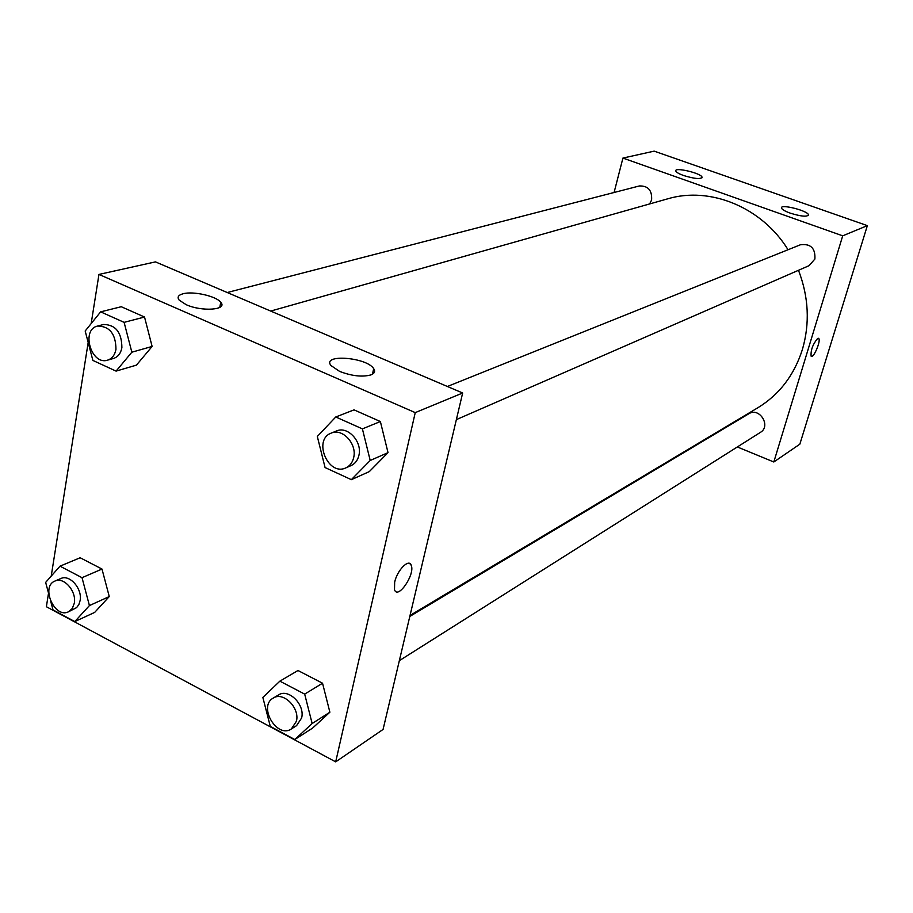 <?xml version="1.0" encoding="UTF-8"?>
<svg xmlns="http://www.w3.org/2000/svg" width="913" height="913" viewBox="0 0 913 913"><rect width="100%" height="100%" fill="white"/><g stroke="black" fill="none" stroke-linecap="round" stroke-linejoin="round"><path stroke-width="1.37" d="M614.084 192.506L622.928 158.075L654.165 151.136L867.35 225.637L799.845 444.175L773.813 461.989L737.35 446.959M711.25 436.209L710.622 435.958M817.649 338.426L818.676 338.438C821.301 340.366 813.392 359.037 811.132 356.23C810.607 350.238 812.775 344.315 817.649 338.426M622.928 158.075L842.71 235.828L867.35 225.637M842.71 235.828L773.813 461.989M811.132 356.218C813.38 359.026 821.289 340.366 818.664 338.438L818.447 338.289M683.54 175.501C678.918 173.812 676.339 172.329 675.791 171.028C674.011 166.748 701.561 173.253 702.051 177.225C700.659 179.405 694.496 178.822 683.54 175.501M790.179 213.117C784.906 211.188 782.007 209.499 781.482 208.038C780.044 203.622 808.359 210.823 808.473 214.897C807.046 217.043 800.952 216.449 790.179 213.117M399.335 660.67L760.449 432.351C771.428 426.063 759.365 406.799 748.831 413.749L409.8 616.446M649.645 203.941L651.597 200.015C652.236 190.418 648.162 185.727 639.374 185.955L227.234 292.525M456.363 419.626L809.089 265.66L814.887 259.03C815.503 248.199 810.664 243.463 800.37 244.787L447.381 386.484M410.04 615.43L757.733 407.826C779.28 394.678 794.162 375.254 802.379 349.553C810.002 323.385 808.713 296.965 798.498 270.282M788.056 249.728C761.876 207.148 710.052 186.115 667.665 198.84L270.704 311.071M462.663 393.001L155.45 261.883L98.958 274.425L415.244 412.619L462.663 393.001L383.072 729.441L335.687 761.864L46.38 606.723L48.526 593.142M183.057 293.769C193.145 290.893 216.278 296.12 220.729 302.26C228.079 309.941 201.921 311.938 186.172 304.68L179.245 300.194C176.951 297.25 178.218 295.104 183.057 293.769M370.849 374.935C362.13 377.206 351.722 376.03 339.613 371.397L331.02 365.588C321.376 353.753 366.57 357.143 373.679 368.635C375.494 371.386 374.558 373.485 370.849 374.935M322.54 683.221L297.992 670.507L322.54 683.221L329.878 712.208L322.54 683.221L304.68 694.12L312.155 723.53L294.796 739.53L270.294 726.394L262.853 697.429L279.869 681.155L304.68 694.12M312.634 728.072L329.878 712.208L312.634 728.072L294.796 739.53M101.994 569.05L80.161 557.752L101.994 569.05L109.263 596.566L101.994 569.05L82.022 577.689L89.428 605.581L74.786 621.582L53.022 609.907L50.797 601.633M94.678 612.406L109.263 596.566L94.678 612.406L74.786 621.582M144.528 317.028L121.269 306.722L144.528 317.028L152.117 346.449L144.528 317.028L124.111 322.357L131.849 352.201L116.077 371.112L92.875 360.418L85.183 331.008L100.635 311.858L124.111 322.357M136.414 365.132L152.117 346.449L136.414 365.132L116.077 371.112M415.244 412.619L335.687 761.864M51.219 576.103L88.184 342.489M91.174 323.579L98.958 274.425M388.025 452.643L380.379 421.532L354.05 409.869L380.379 421.532L388.025 452.643L369.309 471.61L388.025 452.643L370.21 460.483L351.345 479.667L325.074 467.547L317.313 436.448L335.779 416.979L362.404 428.882L370.21 460.483M394.656 582.197C397.155 570.123 409.081 558.117 411.238 565.33C415.324 574.334 397.726 600.103 394.507 589.672L394.656 582.197M394.507 589.672C397.714 600.103 415.324 574.334 411.227 565.33L409.697 563.481M291.373 728.939L296.565 725.652L301.632 717.96C305.216 704.631 288.451 688.06 278.465 694.964L273.204 698.114C257.808 706.354 276.981 738.971 291.373 728.939L296.44 721.224C300.023 707.837 283.201 691.198 273.204 698.114M279.869 681.155L297.992 670.507M312.155 723.53L329.878 712.208M48.823 594.249L45.65 582.403L60.007 566.174L82.022 577.689M68.464 611.813L76.612 607.613L78.849 604.589L80.093 600.64C82.558 588.771 69.696 574.06 60.829 578.545L54.974 581.045C40.389 586.443 54.609 618.911 68.464 611.813L72.264 608.537L74.295 603.242C76.76 591.327 63.853 576.548 54.974 581.045M60.007 566.174L80.161 557.752M89.428 605.581L109.263 596.566M345.833 467.878L351.083 465.584C355.123 463.713 357.725 460.3 358.912 455.347C362.484 441.755 347.716 425.732 336.555 430.97L331.236 433.104C312.668 439.655 328.144 476.529 345.833 467.878C349.884 465.995 352.498 462.571 353.673 457.596C357.245 443.958 342.432 427.855 331.236 433.104M335.779 416.979L354.05 409.869M362.404 428.882L380.379 421.532M351.345 479.667L369.309 471.61M107.563 360.156L113.497 358.455C117.982 356.994 120.778 353.399 121.886 347.682C121.749 332.423 115.654 324.697 103.58 324.492L97.588 326.044C80.664 329.604 91.243 365.656 107.563 360.156C112.059 358.672 114.855 355.077 115.962 349.337C115.803 334.01 109.686 326.249 97.588 326.044M100.635 311.858L121.269 306.722M131.849 352.201L152.117 346.449M702.051 177.225L701.869 177.909M808.473 214.897L808.29 215.514M220.729 302.26L219.782 307.419M373.679 368.635L372.47 374.182"/></g></svg>
